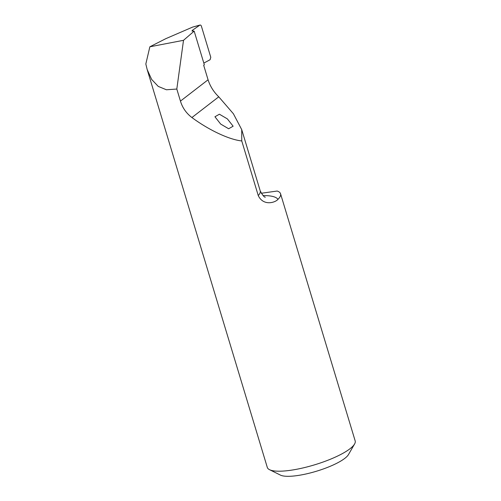 <?xml version="1.0" encoding="UTF-8"?>
<svg xmlns="http://www.w3.org/2000/svg" width="501" height="501" viewBox="0 0 501 501"><rect width="100%" height="100%" fill="white"/><g stroke="black" fill="none" stroke-linecap="round" stroke-linejoin="round"><path stroke-width="0.75" d="M227.385 118.9L233.128 126.208L228.65 128.757L220.678 124.073L214.935 116.764L219.413 114.215L227.385 118.9M149.855 46.793L183.51 40.312L194.169 31.131L191.927 31.006L192.666 30.091L199.987 25.05L192.641 27.085L165.743 38.702L149.855 46.793L145.829 63.99L147.175 69.545L151.64 79.421L158.247 86.404L166.413 89.767L176.809 89.046L180.448 101.102C182.458 107.759 186.278 113.239 191.908 117.541C208.992 130.154 229.258 139.666 241.758 140.944L258.253 195.565C263.357 206.318 275.193 202.661 277.967 199.36A56.619 13.796 -16.8 0 0 263.081 195.597M261.246 193.261L277.21 191.031A45.892 11.179 163.2 0 1 280.554 193.762L355.171 440.899A45.892 11.179 163.2 0 1 354.57 444.011A45.892 11.179 163.2 0 1 290.286 470.326A45.892 11.179 163.2 0 1 269.525 469.688A45.892 11.179 163.2 0 1 267.302 467.427L147.175 69.545M280.554 193.762A45.892 11.179 163.2 0 1 277.967 199.36M269.525 469.688L280.441 475.105A36.717 8.943 -16.8 0 0 316.394 471.247A36.717 8.943 -16.8 0 0 348.477 454.564L354.57 444.011M192.641 27.085L199.661 25.2C200.406 24.818 200.982 25.125 201.377 26.121L210.789 57.314L210.088 59.725L203.819 63.088M241.758 140.944L241.72 129.627L233.403 113.771L218.762 96.818C213.764 92.021 210.195 86.347 208.065 79.791L203.675 65.255L204.339 64.804L194.169 31.131M176.809 89.046L183.51 40.312M241.72 129.627L260.213 190.868A41.934 10.214 163.2 0 1 258.253 195.565M191.908 117.541L218.762 96.818M180.448 101.102L208.065 79.791M193.017 31.256L192.666 30.091M260.213 190.868C262.656 195.352 264.371 197.444 265.361 197.143"/></g></svg>
